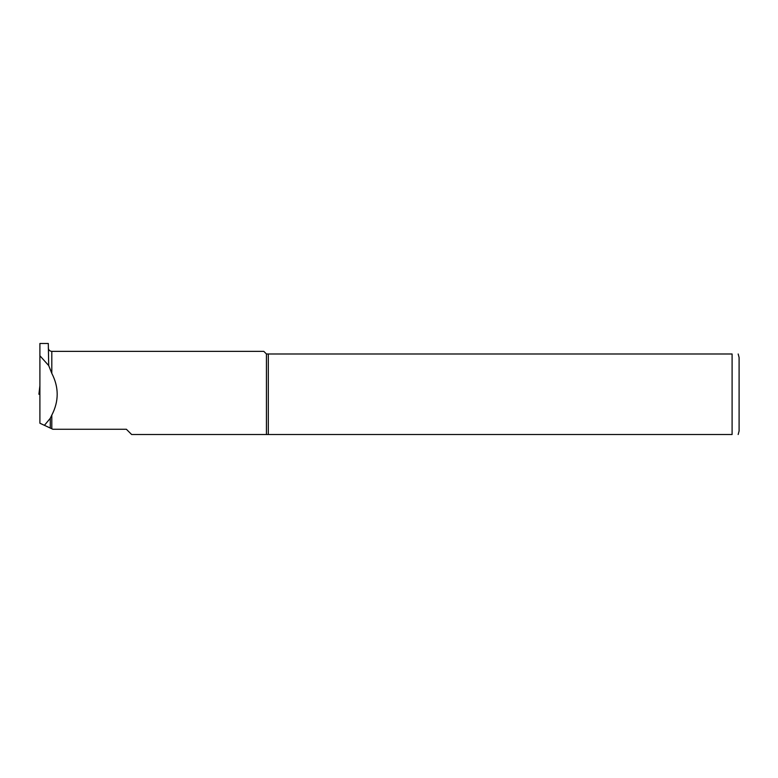 <?xml version="1.0" encoding="UTF-8"?>
<svg xmlns="http://www.w3.org/2000/svg" width="778" height="778" viewBox="0 0 778 778"><rect width="100%" height="100%" fill="white"/><g stroke="black" fill="none" stroke-linecap="round" stroke-linejoin="round"><path stroke-width="1.17" d="M268.313 434.513L268.313 353.99L732.098 353.99L732.098 434.513C740.919 434.513 740.919 434.513 732.098 434.513L131.638 434.513L126.376 429.262L52.855 429.262L39.902 423.222L39.902 343.487L48.304 343.487L48.703 365.572L39.902 355.75M48.703 365.572L51.805 373.372C58.982 387.288 58.982 401.215 51.805 415.131L50.278 418.301L50.278 428.065M266.436 434.513L266.436 353.99L268.313 353.99M51.805 373.372L51.805 351.364L263.81 351.364L266.436 353.99M44.414 425.323L50.278 418.301M738.166 353.99L739.1 357.491L739.1 431.012L738.166 434.513M732.098 353.99C740.919 353.99 740.919 353.99 732.098 353.99M39.892 389.904L39.892 385.8L38.9 394.242L39.902 394.251L38.9 394.251L39.902 385.781M51.805 428.775L51.805 415.131M51.805 351.364C49.675 351.15 48.508 349.983 48.304 347.863"/></g></svg>
